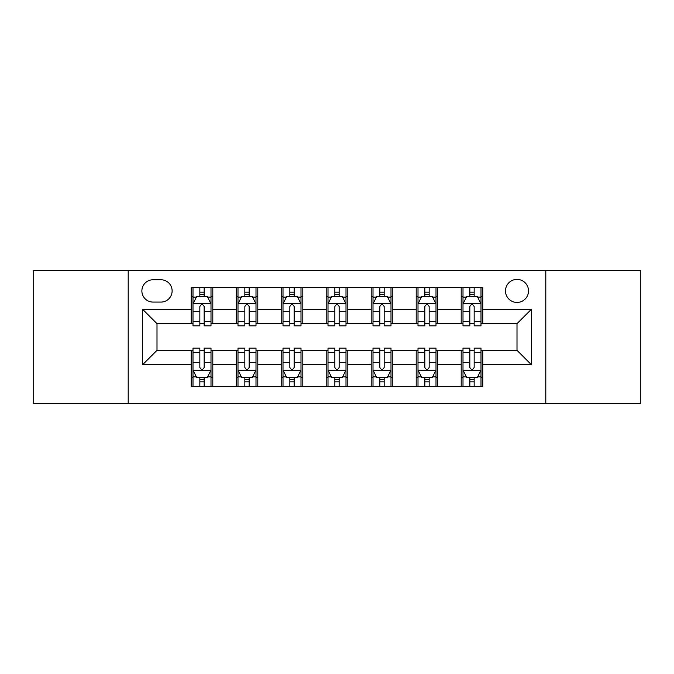 <?xml version="1.0" encoding="UTF-8"?>
<svg xmlns="http://www.w3.org/2000/svg" width="674" height="674" viewBox="0 0 674 674"><rect width="100%" height="100%" fill="white"/><g stroke="black" fill="none" stroke-linecap="round" stroke-linejoin="round"><path stroke-width="1.01" d="M517 279.398A11.517 11.517 0 0 0 505.483 290.924A11.517 11.517 0 0 0 517 302.441A11.517 11.517 0 0 0 528.517 290.924A11.517 11.517 0 0 0 517 279.398M545.797 403.6L640.3 403.6L640.3 270.4L545.797 270.4L545.797 403.6L128.203 403.6L128.203 270.4L33.7 270.4L33.7 403.6L128.203 403.6M153.04 302.078L160.96 302.078A11.163 11.163 0 0 0 172.123 290.924A11.163 11.163 0 0 0 160.96 279.761L153.04 279.761A11.163 11.163 0 0 0 141.877 290.924A11.163 11.163 0 0 0 153.04 302.078M545.797 270.4L128.203 270.4M191.197 364.718L142.602 364.718L142.602 309.282L191.197 309.282L191.197 323.68L157 323.68L157 350.32L191.197 350.32L191.197 386.497L482.803 386.497L482.803 350.32L517 350.32L517 323.68L482.803 323.68L482.803 309.282L531.398 309.282L531.398 364.718L482.803 364.718M482.803 309.282L482.803 287.503L191.197 287.503L191.197 309.282M461.201 287.503L461.201 323.68L462.996 323.68M469.837 323.68L474.159 323.68M481 323.68L482.803 323.68M461.201 323.68L436.002 323.68M416.203 287.503L416.203 323.68L417.998 323.68M424.839 323.68L429.161 323.68M416.203 323.68L390.996 323.68M371.197 287.503L371.197 323.68L373 323.68M379.841 323.68L384.163 323.68M371.197 323.68L345.998 323.68M326.199 287.503L326.199 323.68L328.002 323.68M334.843 323.68L339.157 323.68M326.199 323.68L301 323.68M281.201 287.503L281.201 323.68L283.004 323.68M289.837 323.68L294.159 323.68M281.201 323.68L256.002 323.68M236.203 287.503L236.203 323.68L237.998 323.68M244.839 323.68L249.161 323.68M236.203 323.68L211.004 323.68M191.197 323.68L193 323.68M199.841 323.68L204.163 323.68M191.197 350.32L193 350.32M199.841 350.32L204.163 350.32M211.004 350.32L212.799 350.32L212.799 386.497M237.998 350.32L212.799 350.32M244.839 350.32L249.161 350.32M256.002 350.32L257.797 350.32L257.797 386.497M283.004 350.32L257.797 350.32M289.837 350.32L294.159 350.32M301 350.32L302.803 350.32L302.803 386.497M328.002 350.32L302.803 350.32M334.843 350.32L339.157 350.32M345.998 350.32L347.801 350.32L347.801 386.497M373 350.32L347.801 350.32M379.841 350.32L384.163 350.32M390.996 350.32L392.799 350.32L392.799 386.497M417.998 350.32L392.799 350.32M424.839 350.32L429.161 350.32M436.002 350.32L437.797 350.32L437.797 386.497M462.996 350.32L437.797 350.32M469.837 350.32L474.159 350.32M481 350.32L482.803 350.32M212.799 287.503L212.799 323.68M191.197 296.501L193 296.501M199.841 296.501L204.163 296.501M211.004 296.501L212.799 296.501M191.197 377.499L193 377.499M199.841 377.499L204.163 377.499M211.004 377.499L212.799 377.499M236.203 350.32L236.203 386.497M257.797 287.503L257.797 323.68M236.203 296.501L237.998 296.501M244.839 296.501L249.161 296.501M256.002 296.501L257.797 296.501M236.203 377.499L237.998 377.499M244.839 377.499L249.161 377.499M256.002 377.499L257.797 377.499M281.201 350.32L281.201 386.497M281.201 377.499L283.004 377.499M289.837 377.499L294.159 377.499M301 377.499L302.803 377.499M302.803 287.503L302.803 323.68M281.201 296.501L283.004 296.501M289.837 296.501L294.159 296.501M301 296.501L302.803 296.501M326.199 350.32L326.199 386.497M326.199 377.499L328.002 377.499M334.843 377.499L339.157 377.499M345.998 377.499L347.801 377.499M347.801 287.503L347.801 323.68M326.199 296.501L328.002 296.501M334.843 296.501L339.157 296.501M345.998 296.501L347.801 296.501M371.197 350.32L371.197 386.497M371.197 377.499L373 377.499M379.841 377.499L384.163 377.499M390.996 377.499L392.799 377.499M392.799 287.503L392.799 323.68M371.197 296.501L373 296.501M379.841 296.501L384.163 296.501M390.996 296.501L392.799 296.501M416.203 350.32L416.203 386.497M416.203 377.499L417.998 377.499M424.839 377.499L429.161 377.499M436.002 377.499L437.797 377.499M437.797 287.503L437.797 323.68M416.203 296.501L417.998 296.501M424.839 296.501L429.161 296.501M436.002 296.501L437.797 296.501M461.201 350.32L461.201 386.497M461.201 377.499L462.996 377.499M469.837 377.499L474.159 377.499M481 377.499L482.803 377.499M461.201 296.501L462.996 296.501M469.837 296.501L474.159 296.501M481 296.501L482.803 296.501M157 323.68L142.602 309.282M157 350.32L142.602 364.718M531.398 309.282L517 323.68M531.398 364.718L517 350.32M204.163 292.179L199.841 292.179M211.004 321.329L204.163 321.329L204.163 325.837L211.004 325.837L211.004 303.881L207.398 296.678L196.597 296.678L193 303.881L193 325.837L199.841 325.837L199.841 321.329L193 321.329M193 303.881L193 287.503M211.004 303.881L211.004 287.503M199.841 296.678L199.841 287.503M204.163 287.503L204.163 296.678M204.163 321.329L204.163 306.577C202.722 303.806 201.282 303.806 199.841 306.577L199.841 321.329M199.841 381.821L204.163 381.821M193 352.671L199.841 352.671L199.841 348.163L193 348.163L193 370.119L196.597 377.322L207.398 377.322L211.004 370.119L211.004 348.163L204.163 348.163L204.163 352.671L211.004 352.671M211.004 370.119L211.004 386.497M193 370.119L193 386.497M204.163 377.322L204.163 386.497M199.841 386.497L199.841 377.322M199.841 352.671L199.841 367.423C201.282 370.195 202.714 370.195 204.163 367.423L204.163 352.671M249.161 292.179L244.839 292.179M256.002 321.329L249.161 321.329L249.161 325.837L256.002 325.837L256.002 303.881L252.396 296.678L241.604 296.678L237.998 303.881L237.998 325.837L244.839 325.837L244.839 321.329L237.998 321.329M237.998 303.881L237.998 287.503M256.002 303.881L256.002 287.503M244.839 296.678L244.839 287.503M249.161 287.503L249.161 296.678M249.161 321.329L249.161 306.577C247.72 303.806 246.28 303.806 244.839 306.577L244.839 321.329M294.159 292.179L289.837 292.179M301 321.329L294.159 321.329L294.159 325.837L301 325.837L301 303.881L297.403 296.678L286.602 296.678L283.004 303.881L283.004 325.837L289.837 325.837L289.837 321.329L283.004 321.329M283.004 303.881L283.004 287.503M301 303.881L301 287.503M289.837 296.678L289.837 287.503M294.159 287.503L294.159 296.678M294.159 321.329L294.159 306.577C292.718 303.806 291.286 303.806 289.837 306.577L289.837 321.329M339.157 292.179L334.843 292.179M345.998 321.329L339.157 321.329L339.157 325.837L345.998 325.837L345.998 303.881L342.4 296.678L331.6 296.678L328.002 303.881L328.002 325.837L334.843 325.837L334.843 321.329L328.002 321.329M328.002 303.881L328.002 287.503M345.998 303.881L345.998 287.503M334.843 296.678L334.843 287.503M339.157 287.503L339.157 296.678M339.157 321.329L339.157 306.577C337.725 303.806 336.284 303.806 334.843 306.577L334.843 321.329M244.839 381.821L249.161 381.821M237.998 352.671L244.839 352.671L244.839 348.163L237.998 348.163L237.998 370.119L241.604 377.322L252.396 377.322L256.002 370.119L256.002 348.163L249.161 348.163L249.161 352.671L256.002 352.671M256.002 370.119L256.002 386.497M237.998 370.119L237.998 386.497M249.161 377.322L249.161 386.497M244.839 386.497L244.839 377.322M244.839 352.671L244.839 367.423C246.28 370.195 247.72 370.195 249.161 367.423L249.161 352.671M289.837 381.821L294.159 381.821M283.004 352.671L289.837 352.671L289.837 348.163L283.004 348.163L283.004 370.119L286.602 377.322L297.403 377.322L301 370.119L301 348.163L294.159 348.163L294.159 352.671L301 352.671M301 370.119L301 386.497M283.004 370.119L283.004 386.497M294.159 377.322L294.159 386.497M289.837 386.497L289.837 377.322M289.837 352.671L289.837 367.423C291.278 370.195 292.718 370.195 294.159 367.423L294.159 352.671M334.843 381.821L339.157 381.821M328.002 352.671L334.843 352.671L334.843 348.163L328.002 348.163L328.002 370.119L331.6 377.322L342.4 377.322L345.998 370.119L345.998 348.163L339.157 348.163L339.157 352.671L345.998 352.671M345.998 370.119L345.998 386.497M328.002 370.119L328.002 386.497M339.157 377.322L339.157 386.497M334.843 386.497L334.843 377.322M334.843 352.671L334.843 367.423C336.275 370.195 337.716 370.195 339.157 367.423L339.157 352.671M384.163 292.179L379.841 292.179M390.996 321.329L384.163 321.329L384.163 325.837L390.996 325.837L390.996 303.881L387.398 296.678L376.598 296.678L373 303.881L373 325.837L379.841 325.837L379.841 321.329L373 321.329M373 303.881L373 287.503M390.996 303.881L390.996 287.503M379.841 296.678L379.841 287.503M384.163 287.503L384.163 296.678M384.163 321.329L384.163 306.577C382.722 303.806 381.282 303.806 379.841 306.577L379.841 321.329M379.841 381.821L384.163 381.821M373 352.671L379.841 352.671L379.841 348.163L373 348.163L373 370.119L376.598 377.322L387.398 377.322L390.996 370.119L390.996 348.163L384.163 348.163L384.163 352.671L390.996 352.671M390.996 370.119L390.996 386.497M373 370.119L373 386.497M384.163 377.322L384.163 386.497M379.841 386.497L379.841 377.322M379.841 352.671L379.841 367.423C381.282 370.195 382.714 370.195 384.163 367.423L384.163 352.671M429.161 292.179L424.839 292.179M436.002 321.329L429.161 321.329L429.161 325.837L436.002 325.837L436.002 303.881L432.396 296.678L421.604 296.678L417.998 303.881L417.998 325.837L424.839 325.837L424.839 321.329L417.998 321.329M417.998 303.881L417.998 287.503M436.002 303.881L436.002 287.503M424.839 296.678L424.839 287.503M429.161 287.503L429.161 296.678M429.161 321.329L429.161 306.577C427.72 303.806 426.28 303.806 424.839 306.577L424.839 321.329M424.839 381.821L429.161 381.821M417.998 352.671L424.839 352.671L424.839 348.163L417.998 348.163L417.998 370.119L421.604 377.322L432.396 377.322L436.002 370.119L436.002 348.163L429.161 348.163L429.161 352.671L436.002 352.671M436.002 370.119L436.002 386.497M417.998 370.119L417.998 386.497M429.161 377.322L429.161 386.497M424.839 386.497L424.839 377.322M424.839 352.671L424.839 367.423C426.28 370.195 427.72 370.195 429.161 367.423L429.161 352.671M474.159 292.179L469.837 292.179M481 321.329L474.159 321.329L474.159 325.837L481 325.837L481 303.881L477.403 296.678L466.602 296.678L462.996 303.881L462.996 325.837L469.837 325.837L469.837 321.329L462.996 321.329M462.996 303.881L462.996 287.503M481 303.881L481 287.503M469.837 296.678L469.837 287.503M474.159 287.503L474.159 296.678M474.159 321.329L474.159 306.577C472.718 303.806 471.286 303.806 469.837 306.577L469.837 321.329M469.837 381.821L474.159 381.821M462.996 352.671L469.837 352.671L469.837 348.163L462.996 348.163L462.996 370.119L466.602 377.322L477.403 377.322L481 370.119L481 348.163L474.159 348.163L474.159 352.671L481 352.671M481 370.119L481 386.497M462.996 370.119L462.996 386.497M474.159 377.322L474.159 386.497M469.837 386.497L469.837 377.322M469.837 352.671L469.837 367.423C471.278 370.195 472.718 370.195 474.159 367.423L474.159 352.671M236.203 364.718L212.799 364.718M236.203 309.282L212.799 309.282M281.201 309.282L257.797 309.282M281.201 364.718L257.797 364.718M326.199 309.282L302.803 309.282M326.199 364.718L302.803 364.718M371.197 309.282L347.801 309.282M371.197 364.718L347.801 364.718M416.203 309.282L392.799 309.282M416.203 364.718L392.799 364.718M461.201 309.282L437.797 309.282M461.201 364.718L437.797 364.718M210.911 303.696L193.093 303.696M193 297.116L196.387 297.116M207.617 297.116L211.004 297.116M199.841 311.674L193 311.674M211.004 311.674L204.163 311.674M204.163 294.471L199.841 294.471M193.093 370.304L210.911 370.304M211.004 376.884L207.617 376.884M196.387 376.884L193 376.884M204.163 362.326L211.004 362.326M193 362.326L199.841 362.326M199.841 379.529L204.163 379.529M255.909 303.696L238.091 303.696M237.998 297.116L241.385 297.116M252.615 297.116L256.002 297.116M244.839 311.674L237.998 311.674M256.002 311.674L249.161 311.674M249.161 294.471L244.839 294.471M300.907 303.696L283.088 303.696M283.004 297.116L286.383 297.116M297.613 297.116L301 297.116M289.837 311.674L283.004 311.674M301 311.674L294.159 311.674M294.159 294.471L289.837 294.471M345.914 303.696L328.086 303.696M328.002 297.116L331.381 297.116M342.619 297.116L345.998 297.116M334.843 311.674L328.002 311.674M345.998 311.674L339.157 311.674M339.157 294.471L334.843 294.471M238.091 370.304L255.909 370.304M256.002 376.884L252.615 376.884M241.385 376.884L237.998 376.884M249.161 362.326L256.002 362.326M237.998 362.326L244.839 362.326M244.839 379.529L249.161 379.529M283.088 370.304L300.907 370.304M301 376.884L297.613 376.884M286.383 376.884L283.004 376.884M294.159 362.326L301 362.326M283.004 362.326L289.837 362.326M289.837 379.529L294.159 379.529M328.086 370.304L345.914 370.304M345.998 376.884L342.619 376.884M331.381 376.884L328.002 376.884M339.157 362.326L345.998 362.326M328.002 362.326L334.843 362.326M334.843 379.529L339.157 379.529M390.912 303.696L373.093 303.696M373 297.116L376.387 297.116M387.617 297.116L390.996 297.116M379.841 311.674L373 311.674M390.996 311.674L384.163 311.674M384.163 294.471L379.841 294.471M373.093 370.304L390.912 370.304M390.996 376.884L387.617 376.884M376.387 376.884L373 376.884M384.163 362.326L390.996 362.326M373 362.326L379.841 362.326M379.841 379.529L384.163 379.529M435.909 303.696L418.091 303.696M417.998 297.116L421.385 297.116M432.615 297.116L436.002 297.116M424.839 311.674L417.998 311.674M436.002 311.674L429.161 311.674M429.161 294.471L424.839 294.471M418.091 370.304L435.909 370.304M436.002 376.884L432.615 376.884M421.385 376.884L417.998 376.884M429.161 362.326L436.002 362.326M417.998 362.326L424.839 362.326M424.839 379.529L429.161 379.529M480.907 303.696L463.089 303.696M462.996 297.116L466.383 297.116M477.613 297.116L481 297.116M469.837 311.674L462.996 311.674M481 311.674L474.159 311.674M474.159 294.471L469.837 294.471M463.089 370.304L480.907 370.304M481 376.884L477.613 376.884M466.383 376.884L462.996 376.884M474.159 362.326L481 362.326M462.996 362.326L469.837 362.326M469.837 379.529L474.159 379.529"/></g></svg>
